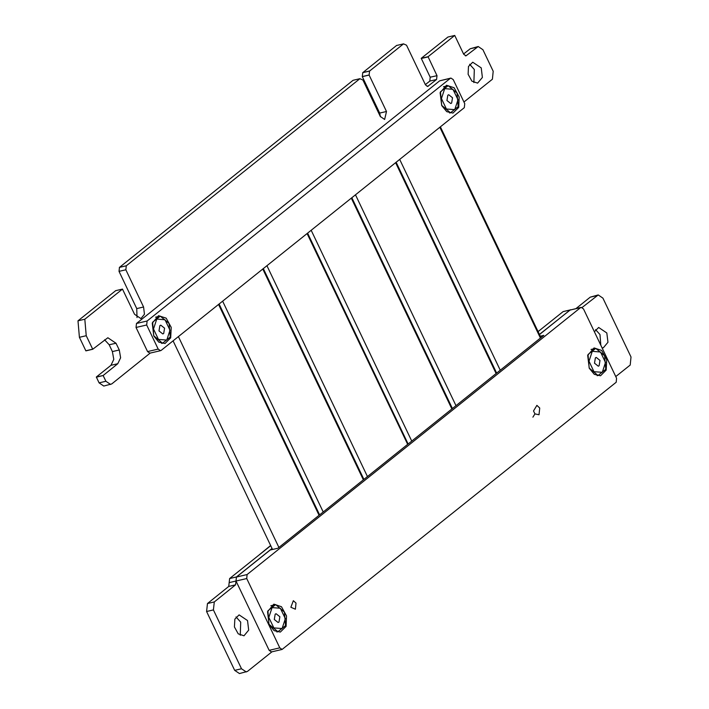 <?xml version="1.0" encoding="UTF-8"?>
<svg xmlns="http://www.w3.org/2000/svg" width="709" height="709" viewBox="0 0 709 709"><rect width="100%" height="100%" fill="white"/><g stroke="black" fill="none" stroke-linecap="round" stroke-linejoin="round"><path stroke-width="1.06" d="M463.925 102.034L492.383 79.266L493.225 71.255L482.953 49.727L478.221 46.546L466.008 55.789L463.73 54.256L454.699 35.459L428.076 56.764L437.019 75.641L436.611 79.488L427.731 86.427L425.453 84.894L406.505 45.163L403.51 43.843L369.54 71.068L369.141 75.074L386.511 111.49L384.65 119.422L380.272 116.48L362.902 80.064L359.915 78.743L126.264 265.76L125.839 269.81L143.59 307.041L144.476 314.309L140.896 318.58L134.524 314.3L122.444 289.086L84.805 319.254L77.981 320.84L79.39 337.316L85.886 350.849L92.728 349.253L107.874 337.75L116.001 343.209L119.254 350.016L120.627 357.806L117.809 363.744L103.168 375.469L96.335 377.055L99.056 382.869L103.789 386.05L111.783 383.888L150.343 353.029M84.805 319.254L86.206 335.685L79.381 337.271M86.206 335.685L79.39 337.316M86.223 335.729L92.657 349.218L85.833 350.804M92.657 349.218L85.886 350.849M104.569 339.779L109.177 344.787L112.421 351.602L113.794 359.392L110.985 365.33L96.335 377.055M103.168 375.469L96.327 377.153M103.16 375.566L105.88 381.282L110.613 384.464M270.732 545.629L229.601 578.553L228.768 586.458L207.453 603.501L206.611 611.504L234.688 670.368L239.42 673.55L247.414 671.388L271.893 651.801M272.07 548.438L236.425 576.975L235.592 584.872L214.278 601.914L213.444 609.917L241.512 668.782L246.253 671.964M615.784 376.55L630.177 365.029L631.019 357.026L602.942 298.161L598.21 294.979L582.169 307.476M598.21 294.979L590.216 297.142L575.947 308.575M570.975 309.727L563.079 311.641L538.078 331.644M570.506 309.762L539.416 334.453M478.221 46.546L470.227 48.708L463.606 53.999M447.902 37.036L421.243 58.351L430.186 77.228L429.787 81.074L425.329 84.637M454.699 35.459L447.875 37.045L454.717 35.45M428.076 56.764L421.243 58.351M428.059 56.871L421.235 58.457M396.712 45.42L362.716 72.655L362.308 76.661L379.678 113.077L380.458 116.843M403.51 43.843L396.685 45.429L403.51 43.843M369.566 71.015L362.733 72.602M369.54 71.068L362.716 72.655M369.123 75.021L362.299 76.599M369.141 75.074L362.308 76.661M353.117 80.321L119.431 267.346L119.006 271.396L136.766 308.628L137.059 317.561M359.915 78.743L353.082 80.33L359.915 78.743M126.264 265.76L119.431 267.346M126.237 265.804L119.413 267.39M125.821 269.757L118.997 271.343M125.839 269.81L119.006 271.396M115.638 290.663L77.981 320.84M115.629 290.663L122.444 289.086L115.611 290.672M84.832 319.192L77.999 320.778M247.53 620.526L248.699 630.133L243.967 635.769L238.242 633.873L234.449 626.96L234.812 619.09L239.11 614.863L247.53 620.526M236 616.954L240.706 622.112L240.254 635.273M481.189 67.851L482.359 77.458L477.627 83.104L471.902 81.198L468.108 74.294L468.472 66.424L472.77 62.197L481.189 67.851M469.659 64.28L474.365 69.438L473.913 82.599M594.399 331.723L598.644 327.443L606.824 332.946L607.967 342.287L603.359 347.764L602.109 347.889M595.533 329.57L600 334.533L600.771 345.088M450.33 78.344L439.66 80.817L136.447 323.508L147.118 321.035L146.701 324.988L158.196 349.085L160.535 350.663L161.111 350.379L464.324 107.688L464.741 103.736L453.237 79.63L450.906 78.061L450.33 78.344L147.118 321.035M439.66 80.817L450.906 78.061M160.535 350.663L149.865 353.135L147.525 351.567L158.196 349.085M146.701 324.988L136.031 327.461L147.525 351.567M136.031 327.461L136.447 323.508M153.782 335.969L158.834 342.146L165.002 343.511L170.736 337.883L171.215 327.381L166.163 318.173L158.532 315.638L152.222 323.162L153.782 335.969M441.716 105.544L446.767 111.712L452.945 113.085L458.679 107.449L459.157 96.956L454.097 87.748L446.466 85.213L440.156 92.737L441.716 105.544M447.813 95.192L448.691 94.767L452.484 97.78L451.589 103.106L450.72 103.532L446.927 100.518L447.813 95.192M441.663 105.384L450.507 112.793L458.191 106.634L457.039 93.083L448.194 85.674L440.511 91.833L441.663 105.384M449.559 113.006L450.507 112.793M443.471 86.773L448.194 85.674M457.97 99.774L454.699 109.629L446.44 109.009L441.441 98.524L444.703 88.669L452.971 89.299L457.97 99.774M159.88 325.626L160.748 325.192L164.541 328.214L163.655 333.531L162.786 333.966L158.993 330.943L159.88 325.626M153.729 335.809L162.565 343.218L170.257 337.067L169.097 323.508L160.261 316.108L152.568 322.258L153.729 335.809M161.617 343.44L162.565 343.218M155.528 317.207L160.261 316.108M170.027 330.199L166.766 340.054L158.497 339.434L153.498 328.949L156.769 319.094L165.029 319.724L170.027 330.199M595.374 357.877L596.242 357.442L600.036 360.464L599.149 365.782L598.281 366.216L594.479 363.194L595.374 357.877M589.223 368.06L598.059 375.469L605.743 369.318L604.591 355.758L595.746 348.358L588.062 354.509L589.197 368.068M597.111 375.69L598.059 375.469M591.022 349.457L595.746 348.358M605.521 362.459L602.26 372.305L593.991 371.684L588.993 361.2L592.263 351.354L600.523 351.974L605.521 362.459M275.198 614.136L276.067 613.71L279.869 616.724L278.974 622.05L278.105 622.475L274.312 619.462L275.198 614.136M269.048 624.328L277.893 631.728L285.576 625.577L284.424 612.027L275.579 604.617L267.896 610.768L269.003 624.337M276.891 631.958L277.893 631.728M270.865 605.716L275.579 604.617M285.355 618.718L282.085 628.573L273.825 627.944L268.826 617.468L272.088 607.613L280.356 608.242L285.355 618.718M270.678 545.522L259.538 554.598M539.735 408.021L536.846 405.353L533.523 410.919L534.958 413.923L539.026 414.747L539.735 408.021M290.858 607.223L295.369 609.226L296.016 603.093L293.384 600.665L290.858 607.223M532.929 417.122L534.958 413.923M282.12 649.426L616.183 382.222L616.6 378.269L583.525 308.929L581.185 307.36L580.609 307.644L247.122 574.565L246.714 578.509L279.78 647.849L282.12 649.426L271.45 651.899L269.119 650.33L236.044 580.99L236.46 577.037L270.244 549.998L277.919 548.217L543.838 335.375L540.258 336.208M539.452 334.524L569.939 310.117L581.185 307.36M269.083 624.505L274.135 630.682L280.312 632.047L286.046 626.419L286.525 615.917L281.464 606.709L273.834 604.174L267.523 611.699L269.083 624.505M589.268 368.219L594.319 374.396L600.496 375.761L606.23 370.133L606.709 359.631L601.657 350.423L594.027 347.897L587.708 355.413L589.268 368.219M399.708 159.401L500.279 370.24M439.864 127.257L540.435 338.104M355.439 194.833L456.011 405.672M395.595 162.689L496.167 373.537M311.171 230.265L411.743 441.104M351.336 198.121L451.899 408.969M266.912 265.698L367.475 476.537M307.068 233.553L407.631 444.392M222.644 301.13L323.207 511.969M262.8 268.986L363.363 479.825M178.376 336.553L278.938 547.401M218.532 304.418L319.094 515.257M116.001 343.209L109.177 344.787M119.254 350.016L112.421 351.602M117.809 363.744L110.985 365.33M105.88 381.282L99.056 382.869M236.425 576.975L229.601 578.553M236 581.025L229.175 582.612M235.592 584.872L228.768 586.458M214.278 601.914L207.453 603.501M213.444 609.917L206.611 611.504M241.512 668.782L234.688 670.368M597.04 295.556L590.216 297.142M569.912 310.055L563.079 311.641M477.051 47.122L470.227 48.708M466.566 55.515L465.379 55.789M437.019 75.641L430.186 77.228M436.611 79.488L429.787 81.074M428.289 86.152L427.102 86.427M386.511 111.49L379.678 113.077M143.59 307.041L136.766 308.628M269.119 650.33L279.78 647.849M246.714 578.509L236.044 580.99M236.46 577.037L247.122 574.565M580.609 307.644L569.939 310.117M440.395 126.84L540.958 337.679M396.127 162.272L496.69 373.111M351.859 197.705L452.422 408.544M307.591 233.137L408.154 443.976M263.323 268.56L363.894 479.408M173.049 340.825L272.557 549.457M219.054 303.993L319.626 514.84"/></g></svg>
